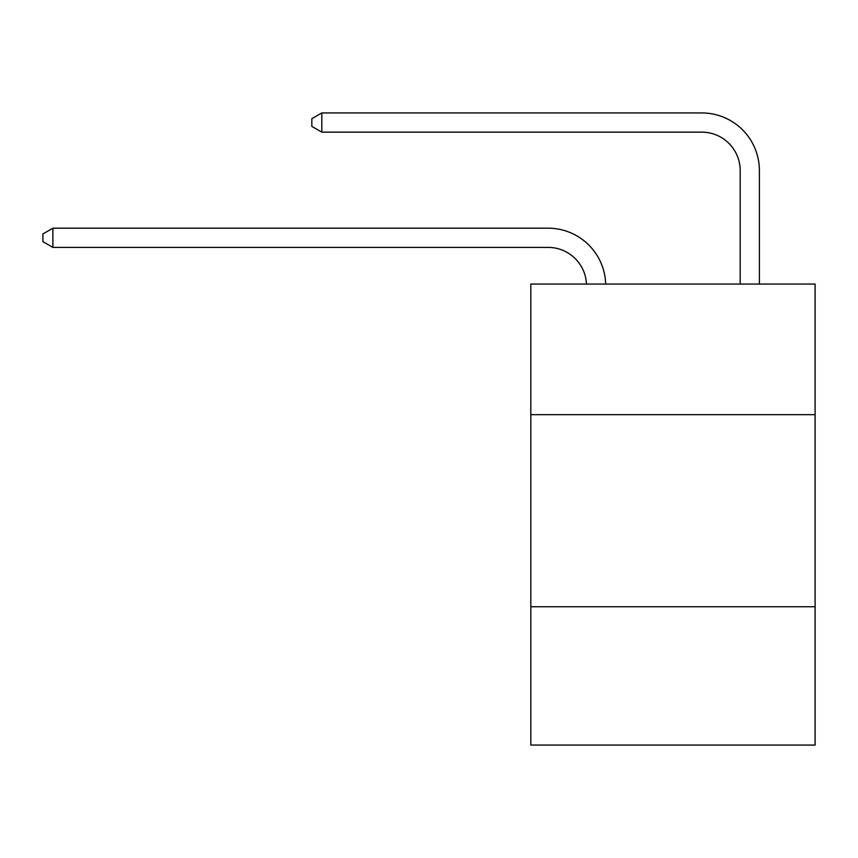 <?xml version="1.0" encoding="UTF-8"?>
<svg xmlns="http://www.w3.org/2000/svg" width="858" height="858" viewBox="0 0 858 858"><rect width="100%" height="100%" fill="white"/><g stroke="black" fill="none" stroke-linecap="round" stroke-linejoin="round"><path stroke-width="1.29" d="M815.1 414.671L815.1 284.052L530.812 284.052L530.812 414.671L815.1 414.671L815.1 745.066L530.812 745.066L530.812 414.671M815.1 606.756L530.812 606.756M548.09 247.394A38.417 38.417 0 0 1 586.475 284.052A38.417 38.417 0 0 0 548.09 247.394A38.417 38.417 0 0 1 586.475 284.052A38.417 38.417 0 0 0 548.09 247.394A38.417 38.417 0 0 1 586.475 284.052A38.417 38.417 0 0 0 548.09 247.394A38.417 38.417 0 0 1 586.475 284.052A38.417 38.417 0 0 0 548.09 247.394A38.417 38.417 0 0 1 586.475 284.052A38.417 38.417 0 0 0 548.09 247.394A38.417 38.417 0 0 1 586.475 284.052A38.417 38.417 0 0 0 548.09 247.394A38.417 38.417 0 0 1 586.475 284.052A38.417 38.417 0 0 0 548.09 247.394A38.417 38.417 0 0 1 586.475 284.052A38.417 38.417 0 0 0 548.09 247.394A38.417 38.417 0 0 1 586.475 284.052A38.417 38.417 0 0 0 548.09 247.394A38.417 38.417 0 0 1 586.475 284.052A38.417 38.417 0 0 0 548.09 247.394L52.885 247.394L42.9 241.634L42.9 233.955L52.885 228.185L548.09 228.185A57.625 57.625 0 0 1 605.694 284.052M740.186 284.052L740.186 170.56A38.417 38.417 0 0 0 701.769 132.143L321.814 132.143L311.829 126.383L311.829 118.694L321.814 112.934L701.769 112.934A57.625 57.625 0 0 1 759.394 170.56L759.394 284.052M52.885 247.394L52.885 228.185L548.09 228.185M740.186 170.56A38.417 38.417 0 0 0 701.769 132.143A38.417 38.417 0 0 1 740.186 170.56A38.417 38.417 0 0 0 701.769 132.143A38.417 38.417 0 0 1 740.186 170.56A38.417 38.417 0 0 0 701.769 132.143A38.417 38.417 0 0 1 740.186 170.56A38.417 38.417 0 0 0 701.769 132.143A38.417 38.417 0 0 1 740.186 170.56A38.417 38.417 0 0 0 701.769 132.143A38.417 38.417 0 0 1 740.186 170.56A38.417 38.417 0 0 0 701.769 132.143A38.417 38.417 0 0 1 740.186 170.56A38.417 38.417 0 0 0 701.769 132.143A38.417 38.417 0 0 1 740.186 170.56A38.417 38.417 0 0 0 701.769 132.143A38.417 38.417 0 0 1 740.186 170.56A38.417 38.417 0 0 0 701.769 132.143A38.417 38.417 0 0 1 740.186 170.56A38.417 38.417 0 0 0 701.769 132.143M321.814 132.143L321.814 112.934L701.769 112.934"/></g></svg>
